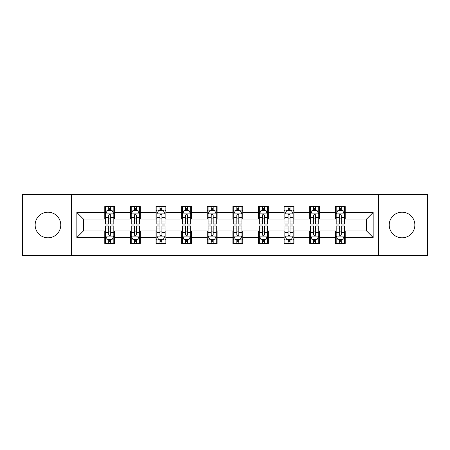 <?xml version="1.0" encoding="UTF-8"?>
<svg xmlns="http://www.w3.org/2000/svg" width="450" height="450" viewBox="0 0 450 450"><rect width="100%" height="100%" fill="white"/><g stroke="black" fill="none" stroke-linecap="round" stroke-linejoin="round"><path stroke-width="0.67" d="M402.041 212.192A12.808 12.808 0 0 0 389.233 225A12.808 12.808 0 0 0 402.041 237.808A12.808 12.808 0 0 0 414.855 225A12.808 12.808 0 0 0 402.041 212.192M47.959 212.192A12.808 12.808 0 0 0 35.145 225A12.808 12.808 0 0 0 47.959 237.808A12.808 12.808 0 0 0 60.767 225A12.808 12.808 0 0 0 47.959 212.192M378.557 255.381L427.5 255.381L427.5 194.619L378.557 194.619L378.557 255.381L71.443 255.381L71.443 194.619L22.5 194.619L22.5 255.381L71.443 255.381M378.557 194.619L71.443 194.619M345.218 212.518L345.218 206.522L335.363 206.522L335.363 212.518L319.601 212.518L319.601 206.522L309.746 206.522L309.746 212.518L293.979 212.518L293.979 206.522L284.124 206.522L284.124 212.518L268.358 212.518L268.358 206.522L258.502 206.522L258.502 212.518L242.736 212.518L242.736 206.522L232.881 206.522L232.881 212.518L217.119 212.518L217.119 206.522L207.264 206.522L207.264 212.518L191.498 212.518L191.498 206.522L181.643 206.522L181.643 212.518L165.876 212.518L165.876 206.522L156.021 206.522L156.021 212.518L140.254 212.518L140.254 206.522L130.399 206.522L130.399 212.518L114.638 212.518L114.638 206.522L104.782 206.522L104.782 212.518L76.86 212.518L76.86 237.482L83.43 230.912L104.782 230.912L104.782 243.478L114.638 243.478L114.638 230.912L130.399 230.912L130.399 243.478L140.254 243.478L140.254 230.912L156.021 230.912L156.021 243.478L165.876 243.478L165.876 230.912L181.643 230.912L181.643 243.478L191.498 243.478L191.498 230.912L207.264 230.912L207.264 243.478L217.119 243.478L217.119 230.912L232.881 230.912L232.881 243.478L242.736 243.478L242.736 230.912L258.502 230.912L258.502 243.478L268.358 243.478L268.358 230.912L284.124 230.912L284.124 243.478L293.979 243.478L293.979 230.912L309.746 230.912L309.746 243.478L319.601 243.478L319.601 230.912L335.363 230.912L335.363 243.478L345.218 243.478L345.218 230.912L366.57 230.912L366.57 219.088L345.218 219.088L345.218 212.518L373.14 212.518L373.14 237.482L345.218 237.482M335.363 237.482L319.601 237.482M309.746 237.482L293.979 237.482M284.124 237.482L268.358 237.482M258.502 237.482L242.736 237.482M232.881 237.482L217.119 237.482M207.264 237.482L191.498 237.482M181.643 237.482L165.876 237.482M156.021 237.482L140.254 237.482M130.399 237.482L114.638 237.482M104.782 237.482L76.86 237.482M335.363 212.518L335.363 219.088L319.601 219.088L319.601 212.518M309.746 212.518L309.746 219.088L293.979 219.088L293.979 212.518M284.124 212.518L284.124 219.088L268.358 219.088L268.358 212.518M258.502 212.518L258.502 219.088L242.736 219.088L242.736 212.518M232.881 212.518L232.881 219.088L217.119 219.088L217.119 212.518M207.264 212.518L207.264 219.088L191.498 219.088L191.498 212.518M181.643 212.518L181.643 219.088L165.876 219.088L165.876 212.518M156.021 212.518L156.021 219.088L140.254 219.088L140.254 212.518M130.399 212.518L130.399 219.088L114.638 219.088L114.638 212.518M104.782 212.518L104.782 219.088L83.43 219.088L76.86 212.518M83.43 219.088L83.43 230.912M373.14 237.482L366.57 230.912M366.57 219.088L373.14 212.518M104.782 210.628L105.604 210.628M108.72 210.628L110.694 210.628M113.816 210.628L114.638 210.628M104.782 218.925L105.604 218.925M108.72 218.925L110.694 218.925M113.816 218.925L114.638 218.925M104.782 231.075L105.604 231.075M108.72 231.075L110.694 231.075M113.816 231.075L114.638 231.075M104.782 239.372L105.604 239.372M108.72 239.372L110.694 239.372M113.816 239.372L114.638 239.372M130.399 231.075L131.22 231.075M134.342 231.075L136.316 231.075M139.433 231.075L140.254 231.075M130.399 239.372L131.22 239.372M134.342 239.372L136.316 239.372M139.433 239.372L140.254 239.372M130.399 210.628L131.22 210.628M134.342 210.628L136.316 210.628M139.433 210.628L140.254 210.628M130.399 218.925L131.22 218.925M134.342 218.925L136.316 218.925M139.433 218.925L140.254 218.925M156.021 231.075L156.842 231.075M159.964 231.075L161.933 231.075M165.054 231.075L165.876 231.075M156.021 239.372L156.842 239.372M159.964 239.372L161.933 239.372M165.054 239.372L165.876 239.372M156.021 210.628L156.842 210.628M159.964 210.628L161.933 210.628M165.054 210.628L165.876 210.628M156.021 218.925L156.842 218.925M159.964 218.925L161.933 218.925M165.054 218.925L165.876 218.925M181.643 231.075L182.464 231.075M185.586 231.075L187.554 231.075M190.676 231.075L191.498 231.075M181.643 239.372L182.464 239.372M185.586 239.372L187.554 239.372M190.676 239.372L191.498 239.372M181.643 210.628L182.464 210.628M185.586 210.628L187.554 210.628M190.676 210.628L191.498 210.628M181.643 218.925L182.464 218.925M185.586 218.925L187.554 218.925M190.676 218.925L191.498 218.925M207.264 231.075L208.086 231.075M211.202 231.075L213.176 231.075M216.298 231.075L217.119 231.075M207.264 239.372L208.086 239.372M211.202 239.372L213.176 239.372M216.298 239.372L217.119 239.372M207.264 210.628L208.086 210.628M211.202 210.628L213.176 210.628M216.298 210.628L217.119 210.628M207.264 218.925L208.086 218.925M211.202 218.925L213.176 218.925M216.298 218.925L217.119 218.925M232.881 231.075L233.702 231.075M236.824 231.075L238.798 231.075M241.914 231.075L242.736 231.075M232.881 239.372L233.702 239.372M236.824 239.372L238.798 239.372M241.914 239.372L242.736 239.372M232.881 210.628L233.702 210.628M236.824 210.628L238.798 210.628M241.914 210.628L242.736 210.628M232.881 218.925L233.702 218.925M236.824 218.925L238.798 218.925M241.914 218.925L242.736 218.925M258.502 231.075L259.324 231.075M262.446 231.075L264.414 231.075M267.536 231.075L268.358 231.075M258.502 239.372L259.324 239.372M262.446 239.372L264.414 239.372M267.536 239.372L268.358 239.372M258.502 210.628L259.324 210.628M262.446 210.628L264.414 210.628M267.536 210.628L268.358 210.628M258.502 218.925L259.324 218.925M262.446 218.925L264.414 218.925M267.536 218.925L268.358 218.925M284.124 231.075L284.946 231.075M288.067 231.075L290.036 231.075M293.158 231.075L293.979 231.075M284.124 239.372L284.946 239.372M288.067 239.372L290.036 239.372M293.158 239.372L293.979 239.372M284.124 210.628L284.946 210.628M288.067 210.628L290.036 210.628M293.158 210.628L293.979 210.628M284.124 218.925L284.946 218.925M288.067 218.925L290.036 218.925M293.158 218.925L293.979 218.925M309.746 231.075L310.567 231.075M313.684 231.075L315.658 231.075M318.78 231.075L319.601 231.075M309.746 239.372L310.567 239.372M313.684 239.372L315.658 239.372M318.78 239.372L319.601 239.372M309.746 210.628L310.567 210.628M313.684 210.628L315.658 210.628M318.78 210.628L319.601 210.628M309.746 218.925L310.567 218.925M313.684 218.925L315.658 218.925M318.78 218.925L319.601 218.925M335.363 231.075L336.184 231.075M339.306 231.075L341.28 231.075M344.396 231.075L345.218 231.075M335.363 239.372L336.184 239.372M339.306 239.372L341.28 239.372M344.396 239.372L345.218 239.372M335.363 210.628L336.184 210.628M339.306 210.628L341.28 210.628M344.396 210.628L345.218 210.628M335.363 218.925L336.184 218.925M339.306 218.925L341.28 218.925M344.396 218.925L345.218 218.925M110.694 208.659L108.72 208.659M113.816 221.957L110.694 221.957L110.694 224.016L113.816 224.016L113.816 213.998L112.174 210.713L107.246 210.713L105.604 213.998L105.604 224.016L108.72 224.016L108.72 221.957L105.604 221.957M105.604 213.998L105.604 206.522M113.816 213.998L113.816 206.522M108.72 210.713L108.72 206.522M110.694 206.522L110.694 210.713M110.694 221.957L110.694 215.229C110.036 213.964 109.378 213.964 108.72 215.229L108.72 221.957M108.72 241.341L110.694 241.341M105.604 228.043L108.72 228.043L108.72 225.984L105.604 225.984L105.604 236.002L107.246 239.287L112.174 239.287L113.816 236.002L113.816 225.984L110.694 225.984L110.694 228.043L113.816 228.043M113.816 236.002L113.816 243.478M105.604 236.002L105.604 243.478M110.694 239.287L110.694 243.478M108.72 243.478L108.72 239.287M108.72 228.043L108.72 234.771C109.378 236.036 110.036 236.036 110.694 234.771L110.694 228.043M136.316 208.659L134.342 208.659M139.433 221.957L136.316 221.957L136.316 224.016L139.433 224.016L139.433 213.998L137.79 210.713L132.862 210.713L131.22 213.998L131.22 224.016L134.342 224.016L134.342 221.957L131.22 221.957M131.22 213.998L131.22 206.522M139.433 213.998L139.433 206.522M134.342 210.713L134.342 206.522M136.316 206.522L136.316 210.713M136.316 221.957L136.316 215.229C135.658 213.964 135 213.964 134.342 215.229L134.342 221.957M161.933 208.659L159.964 208.659M165.054 221.957L161.933 221.957L161.933 224.016L165.054 224.016L165.054 213.998L163.412 210.713L158.484 210.713L156.842 213.998L156.842 224.016L159.964 224.016L159.964 221.957L156.842 221.957M156.842 213.998L156.842 206.522M165.054 213.998L165.054 206.522M159.964 210.713L159.964 206.522M161.933 206.522L161.933 210.713M161.933 221.957L161.933 215.229C161.28 213.964 160.622 213.964 159.964 215.229L159.964 221.957M134.342 241.341L136.316 241.341M131.22 228.043L134.342 228.043L134.342 225.984L131.22 225.984L131.22 236.002L132.862 239.287L137.79 239.287L139.433 236.002L139.433 225.984L136.316 225.984L136.316 228.043L139.433 228.043M139.433 236.002L139.433 243.478M131.22 236.002L131.22 243.478M136.316 239.287L136.316 243.478M134.342 243.478L134.342 239.287M134.342 228.043L134.342 234.771C135 236.036 135.658 236.036 136.316 234.771L136.316 228.043M159.964 241.341L161.933 241.341M156.842 228.043L159.964 228.043L159.964 225.984L156.842 225.984L156.842 236.002L158.484 239.287L163.412 239.287L165.054 236.002L165.054 225.984L161.933 225.984L161.933 228.043L165.054 228.043M165.054 236.002L165.054 243.478M156.842 236.002L156.842 243.478M161.933 239.287L161.933 243.478M159.964 243.478L159.964 239.287M159.964 228.043L159.964 234.771C160.622 236.036 161.274 236.036 161.933 234.771L161.933 228.043M187.554 208.659L185.586 208.659M190.676 221.957L187.554 221.957L187.554 224.016L190.676 224.016L190.676 213.998L189.034 210.713L184.106 210.713L182.464 213.998L182.464 224.016L185.586 224.016L185.586 221.957L182.464 221.957M182.464 213.998L182.464 206.522M190.676 213.998L190.676 206.522M185.586 210.713L185.586 206.522M187.554 206.522L187.554 210.713M187.554 221.957L187.554 215.229C186.896 213.964 186.244 213.964 185.586 215.229L185.586 221.957M213.176 208.659L211.202 208.659M216.298 221.957L213.176 221.957L213.176 224.016L216.298 224.016L216.298 213.998L214.656 210.713L209.728 210.713L208.086 213.998L208.086 224.016L211.202 224.016L211.202 221.957L208.086 221.957M208.086 213.998L208.086 206.522M216.298 213.998L216.298 206.522M211.202 210.713L211.202 206.522M213.176 206.522L213.176 210.713M213.176 221.957L213.176 215.229C212.518 213.964 211.86 213.964 211.202 215.229L211.202 221.957M238.798 208.659L236.824 208.659M241.914 221.957L238.798 221.957L238.798 224.016L241.914 224.016L241.914 213.998L240.272 210.713L235.344 210.713L233.702 213.998L233.702 224.016L236.824 224.016L236.824 221.957L233.702 221.957M233.702 213.998L233.702 206.522M241.914 213.998L241.914 206.522M236.824 210.713L236.824 206.522M238.798 206.522L238.798 210.713M238.798 221.957L238.798 215.229C238.14 213.964 237.482 213.964 236.824 215.229L236.824 221.957M185.586 241.341L187.554 241.341M182.464 228.043L185.586 228.043L185.586 225.984L182.464 225.984L182.464 236.002L184.106 239.287L189.034 239.287L190.676 236.002L190.676 225.984L187.554 225.984L187.554 228.043L190.676 228.043M190.676 236.002L190.676 243.478M182.464 236.002L182.464 243.478M187.554 239.287L187.554 243.478M185.586 243.478L185.586 239.287M185.586 228.043L185.586 234.771C186.238 236.036 186.896 236.036 187.554 234.771L187.554 228.043M211.202 241.341L213.176 241.341M208.086 228.043L211.202 228.043L211.202 225.984L208.086 225.984L208.086 236.002L209.728 239.287L214.656 239.287L216.298 236.002L216.298 225.984L213.176 225.984L213.176 228.043L216.298 228.043M216.298 236.002L216.298 243.478M208.086 236.002L208.086 243.478M213.176 239.287L213.176 243.478M211.202 243.478L211.202 239.287M211.202 228.043L211.202 234.771C211.86 236.036 212.518 236.036 213.176 234.771L213.176 228.043M236.824 241.341L238.798 241.341M233.702 228.043L236.824 228.043L236.824 225.984L233.702 225.984L233.702 236.002L235.344 239.287L240.272 239.287L241.914 236.002L241.914 225.984L238.798 225.984L238.798 228.043L241.914 228.043M241.914 236.002L241.914 243.478M233.702 236.002L233.702 243.478M238.798 239.287L238.798 243.478M236.824 243.478L236.824 239.287M236.824 228.043L236.824 234.771C237.482 236.036 238.14 236.036 238.798 234.771L238.798 228.043M264.414 208.659L262.446 208.659M267.536 221.957L264.414 221.957L264.414 224.016L267.536 224.016L267.536 213.998L265.894 210.713L260.966 210.713L259.324 213.998L259.324 224.016L262.446 224.016L262.446 221.957L259.324 221.957M259.324 213.998L259.324 206.522M267.536 213.998L267.536 206.522M262.446 210.713L262.446 206.522M264.414 206.522L264.414 210.713M264.414 221.957L264.414 215.229C263.762 213.964 263.104 213.964 262.446 215.229L262.446 221.957M262.446 241.341L264.414 241.341M259.324 228.043L262.446 228.043L262.446 225.984L259.324 225.984L259.324 236.002L260.966 239.287L265.894 239.287L267.536 236.002L267.536 225.984L264.414 225.984L264.414 228.043L267.536 228.043M267.536 236.002L267.536 243.478M259.324 236.002L259.324 243.478M264.414 239.287L264.414 243.478M262.446 243.478L262.446 239.287M262.446 228.043L262.446 234.771C263.104 236.036 263.756 236.036 264.414 234.771L264.414 228.043M290.036 208.659L288.067 208.659M293.158 221.957L290.036 221.957L290.036 224.016L293.158 224.016L293.158 213.998L291.516 210.713L286.588 210.713L284.946 213.998L284.946 224.016L288.067 224.016L288.067 221.957L284.946 221.957M284.946 213.998L284.946 206.522M293.158 213.998L293.158 206.522M288.067 210.713L288.067 206.522M290.036 206.522L290.036 210.713M290.036 221.957L290.036 215.229C289.378 213.964 288.726 213.964 288.067 215.229L288.067 221.957M288.067 241.341L290.036 241.341M284.946 228.043L288.067 228.043L288.067 225.984L284.946 225.984L284.946 236.002L286.588 239.287L291.516 239.287L293.158 236.002L293.158 225.984L290.036 225.984L290.036 228.043L293.158 228.043M293.158 236.002L293.158 243.478M284.946 236.002L284.946 243.478M290.036 239.287L290.036 243.478M288.067 243.478L288.067 239.287M288.067 228.043L288.067 234.771C288.72 236.036 289.378 236.036 290.036 234.771L290.036 228.043M315.658 208.659L313.684 208.659M318.78 221.957L315.658 221.957L315.658 224.016L318.78 224.016L318.78 213.998L317.137 210.713L312.21 210.713L310.567 213.998L310.567 224.016L313.684 224.016L313.684 221.957L310.567 221.957M310.567 213.998L310.567 206.522M318.78 213.998L318.78 206.522M313.684 210.713L313.684 206.522M315.658 206.522L315.658 210.713M315.658 221.957L315.658 215.229C315 213.964 314.342 213.964 313.684 215.229L313.684 221.957M313.684 241.341L315.658 241.341M310.567 228.043L313.684 228.043L313.684 225.984L310.567 225.984L310.567 236.002L312.21 239.287L317.137 239.287L318.78 236.002L318.78 225.984L315.658 225.984L315.658 228.043L318.78 228.043M318.78 236.002L318.78 243.478M310.567 236.002L310.567 243.478M315.658 239.287L315.658 243.478M313.684 243.478L313.684 239.287M313.684 228.043L313.684 234.771C314.342 236.036 315 236.036 315.658 234.771L315.658 228.043M341.28 208.659L339.306 208.659M344.396 221.957L341.28 221.957L341.28 224.016L344.396 224.016L344.396 213.998L342.754 210.713L337.826 210.713L336.184 213.998L336.184 224.016L339.306 224.016L339.306 221.957L336.184 221.957M336.184 213.998L336.184 206.522M344.396 213.998L344.396 206.522M339.306 210.713L339.306 206.522M341.28 206.522L341.28 210.713M341.28 221.957L341.28 215.229C340.622 213.964 339.964 213.964 339.306 215.229L339.306 221.957M339.306 241.341L341.28 241.341M336.184 228.043L339.306 228.043L339.306 225.984L336.184 225.984L336.184 236.002L337.826 239.287L342.754 239.287L344.396 236.002L344.396 225.984L341.28 225.984L341.28 228.043L344.396 228.043M344.396 236.002L344.396 243.478M336.184 236.002L336.184 243.478M341.28 239.287L341.28 243.478M339.306 243.478L339.306 239.287M339.306 228.043L339.306 234.771C339.964 236.036 340.622 236.036 341.28 234.771L341.28 228.043M113.771 213.913L105.643 213.913M105.604 210.909L107.145 210.909M112.269 210.909L113.816 210.909M108.72 217.553L105.604 217.553M113.816 217.553L110.694 217.553M110.694 209.706L108.72 209.706M105.643 236.087L113.771 236.087M113.816 239.091L112.269 239.091M107.145 239.091L105.604 239.091M110.694 232.447L113.816 232.447M105.604 232.447L108.72 232.447M108.72 240.294L110.694 240.294M139.393 213.913L131.265 213.913M131.22 210.909L132.767 210.909M137.891 210.909L139.433 210.909M134.342 217.553L131.22 217.553M139.433 217.553L136.316 217.553M136.316 209.706L134.342 209.706M165.015 213.913L156.887 213.913M156.842 210.909L158.389 210.909M163.513 210.909L165.054 210.909M159.964 217.553L156.842 217.553M165.054 217.553L161.933 217.553M161.933 209.706L159.964 209.706M131.265 236.087L139.393 236.087M139.433 239.091L137.891 239.091M132.767 239.091L131.22 239.091M136.316 232.447L139.433 232.447M131.22 232.447L134.342 232.447M134.342 240.294L136.316 240.294M156.887 236.087L165.015 236.087M165.054 239.091L163.513 239.091M158.389 239.091L156.842 239.091M161.933 232.447L165.054 232.447M156.842 232.447L159.964 232.447M159.964 240.294L161.933 240.294M190.637 213.913L182.503 213.913M182.464 210.909L184.005 210.909M189.129 210.909L190.676 210.909M185.586 217.553L182.464 217.553M190.676 217.553L187.554 217.553M187.554 209.706L185.586 209.706M216.253 213.913L208.125 213.913M208.086 210.909L209.627 210.909M214.751 210.909L216.298 210.909M211.202 217.553L208.086 217.553M216.298 217.553L213.176 217.553M213.176 209.706L211.202 209.706M241.875 213.913L233.747 213.913M233.702 210.909L235.249 210.909M240.373 210.909L241.914 210.909M236.824 217.553L233.702 217.553M241.914 217.553L238.798 217.553M238.798 209.706L236.824 209.706M182.503 236.087L190.637 236.087M190.676 239.091L189.129 239.091M184.005 239.091L182.464 239.091M187.554 232.447L190.676 232.447M182.464 232.447L185.586 232.447M185.586 240.294L187.554 240.294M208.125 236.087L216.253 236.087M216.298 239.091L214.751 239.091M209.627 239.091L208.086 239.091M213.176 232.447L216.298 232.447M208.086 232.447L211.202 232.447M211.202 240.294L213.176 240.294M233.747 236.087L241.875 236.087M241.914 239.091L240.373 239.091M235.249 239.091L233.702 239.091M238.798 232.447L241.914 232.447M233.702 232.447L236.824 232.447M236.824 240.294L238.798 240.294M267.497 213.913L259.363 213.913M259.324 210.909L260.871 210.909M265.995 210.909L267.536 210.909M262.446 217.553L259.324 217.553M267.536 217.553L264.414 217.553M264.414 209.706L262.446 209.706M259.363 236.087L267.497 236.087M267.536 239.091L265.995 239.091M260.871 239.091L259.324 239.091M264.414 232.447L267.536 232.447M259.324 232.447L262.446 232.447M262.446 240.294L264.414 240.294M293.113 213.913L284.985 213.913M284.946 210.909L286.487 210.909M291.611 210.909L293.158 210.909M288.067 217.553L284.946 217.553M293.158 217.553L290.036 217.553M290.036 209.706L288.067 209.706M284.985 236.087L293.113 236.087M293.158 239.091L291.611 239.091M286.487 239.091L284.946 239.091M290.036 232.447L293.158 232.447M284.946 232.447L288.067 232.447M288.067 240.294L290.036 240.294M318.735 213.913L310.607 213.913M310.567 210.909L312.109 210.909M317.233 210.909L318.78 210.909M313.684 217.553L310.567 217.553M318.78 217.553L315.658 217.553M315.658 209.706L313.684 209.706M310.607 236.087L318.735 236.087M318.78 239.091L317.233 239.091M312.109 239.091L310.567 239.091M315.658 232.447L318.78 232.447M310.567 232.447L313.684 232.447M313.684 240.294L315.658 240.294M344.357 213.913L336.229 213.913M336.184 210.909L337.731 210.909M342.855 210.909L344.396 210.909M339.306 217.553L336.184 217.553M344.396 217.553L341.28 217.553M341.28 209.706L339.306 209.706M336.229 236.087L344.357 236.087M344.396 239.091L342.855 239.091M337.731 239.091L336.184 239.091M341.28 232.447L344.396 232.447M336.184 232.447L339.306 232.447M339.306 240.294L341.28 240.294"/></g></svg>
